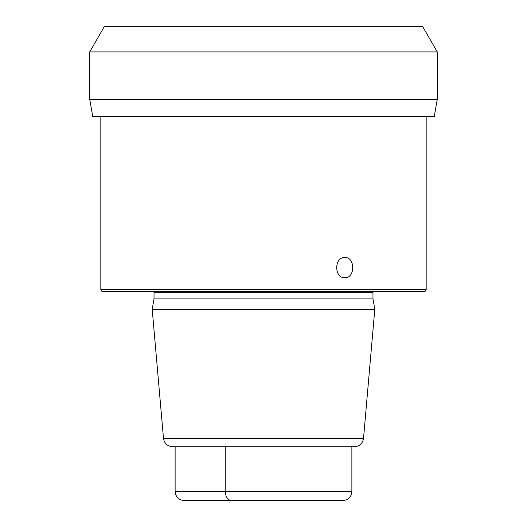 <?xml version="1.0" encoding="UTF-8"?>
<svg xmlns="http://www.w3.org/2000/svg" width="527" height="527" viewBox="0 0 527 527"><rect width="100%" height="100%" fill="white"/><g stroke="black" fill="none" stroke-linecap="round" stroke-linejoin="round"><path stroke-width="0.79" d="M295.291 500.65L184.496 500.65L205.978 500.314L342.504 500.65C348.215 500.083 351.338 497.04 351.878 491.513L351.878 446.731L354.407 446.731L172.592 446.731C167.408 446.297 164.378 443.517 163.489 438.392L363.511 438.392C362.622 443.517 359.592 446.297 354.407 446.731M330.205 500.65L217.546 500.65M196.795 500.65L309.454 500.65M184.496 500.65C178.785 500.09 175.662 497.04 175.122 491.513L175.122 446.731M175.122 491.513L225.253 491.513C225.648 497.04 227.796 500.09 231.709 500.65M351.878 491.513L225.253 491.513L225.253 446.731L351.878 446.731M163.489 438.392L152.198 309.283L374.802 309.283L363.511 438.392M374.802 309.283L372.978 298.921L154.022 298.921L152.198 309.283M426.172 289.547L100.828 289.547L101.889 291.372L425.111 291.372L426.172 289.547L426.172 116.533M344.836 277.663C334.039 278.513 334.032 256.715 344.836 257.558C355.33 256.695 355.31 278.539 344.836 277.663M263.5 116.533L92.752 116.533L89.735 99.458L437.265 99.458L434.248 116.533L263.5 116.533M422.535 26.35L104.465 26.35L89.715 51.923L437.285 51.923L422.535 26.35L437.285 51.923L437.285 99.458M437.285 99.359L437.285 51.923M154.022 298.921L154.022 292.287L372.978 292.287L373.096 291.372M372.978 298.921L372.978 292.287M154.022 292.287L153.904 291.372M100.828 289.547L100.828 116.533M89.715 51.923L89.715 99.458"/></g></svg>
